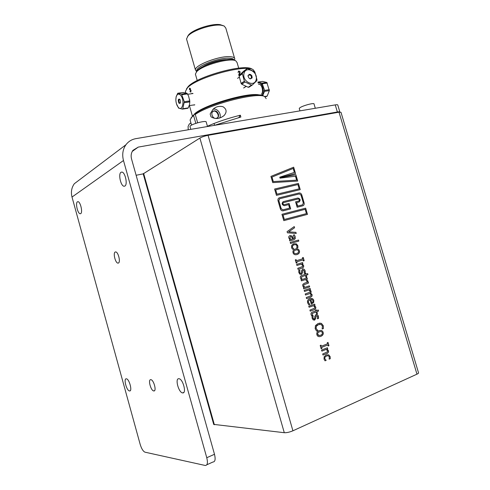 <?xml version="1.0" encoding="UTF-8"?>
<svg xmlns="http://www.w3.org/2000/svg" width="490" height="490" viewBox="0 0 490 490"><rect width="100%" height="100%" fill="white"/><g stroke="black" fill="none" stroke-linecap="round" stroke-linejoin="round"><path stroke-width="0.73" d="M299.317 108.731L299.513 108.1C301.405 105.975 314.911 102.263 314.072 104.101L315.303 108.266M214.577 125.299L214.05 123.474M238.838 117.551L240.339 115.199L240.872 117.037L214.485 125.336M210.976 116.785L210.161 113.962L212.997 109.319C215.925 106.642 219.251 105.779 222.975 106.716C226.729 109.135 227.084 112.106 224.028 115.622C219.459 119.015 215.11 119.401 210.976 116.785M219.661 117.98C222.025 114.084 217.058 107.69 212.942 109.368M214.13 110.875C209.91 111.493 212.103 119.107 216.292 118.378C220.488 117.729 218.313 110.183 214.13 110.875M190.88 122.788L191.566 125.134M263.644 96.034L263.344 95.881C256.656 91.263 210.247 103.065 195.945 113.153L195.265 114.433C209.953 104.076 257.911 91.863 264.735 96.597L266.193 98.686M195.265 114.433L197.654 122.782M207.429 126.261C216.978 121.992 227.948 118.311 240.339 115.199M195.829 123.345L193.605 115.585L194.291 114.317L195.424 114.139M190.353 120.957L190.077 119.989L191.964 116.957L193.605 115.585M194.291 114.317L190.978 118.01M218.644 114.746L216.476 111.395M211.925 112.761C214.994 106.961 222.08 117.888 215.594 118.409M188.234 129.783L188.074 126.506L189.263 124.086L190.88 122.904M310.819 299.488L311.787 302.82L312.871 302.048L312.981 300.695L312.148 299.604L310.819 299.488M290.466 236.535L289.768 238.011L290.962 239.457L292.628 238.985L291.838 237.197L290.466 236.535M293.902 252.466C294.227 253.569 295.158 253.906 296.695 253.477C298.22 252.999 298.814 252.209 298.49 251.113C298.171 249.998 297.246 249.655 295.703 250.078C294.196 250.555 293.596 251.346 293.902 252.466M320.509 335.252C322.01 334.652 322.591 333.794 322.261 332.685C321.942 331.559 321.024 331.265 319.505 331.81C318.016 332.398 317.434 333.255 317.747 334.394C318.071 335.503 318.99 335.791 320.509 335.252M299.072 201.984L296.646 202.597L297.663 206.082L302.544 204.838L303.322 203.019L301.013 195.136L299.347 193.93L279.661 198.744L278.841 200.594L281.18 208.636L282.895 209.849L289.615 208.134L288.592 204.624L284.378 205.684C281.848 204.875 281.456 203.528 283.202 201.653L297.908 198.009C300.376 198.811 300.762 200.141 299.072 201.984M327.369 347.765L327.669 348.813L327.02 349.07L328.398 350.668C328.337 352.543 327.792 353.498 326.763 353.535L322.99 355.042M326.211 349.407L321.844 351.116L321.538 350.062L327.406 347.747L327.718 348.813L327.069 349.064L328.441 350.668C328.796 351.955 328.251 352.91 326.805 353.535L322.996 355.054L322.683 353.988L327.283 351.936L327.43 350.76L326.242 349.395L321.85 351.128M319.645 324.325L318.439 324.619C317.134 325.219 316.418 325.77 316.295 326.273L316.038 328.398L317.82 330.634L316.607 331.087M319.517 323.112L321.385 323.406L323.253 325.728L323.351 328.563L322.144 329.017M320.319 330.425C321.942 330.511 322.855 331.154 323.063 332.367C323.731 333.782 322.971 335.111 320.779 336.354L319.566 336.655M320.534 331.546L319.455 331.81C318.01 332.398 317.422 333.261 317.698 334.394L319.413 335.521M316.026 311.952L312.099 313.502L312.449 315.382L311.591 315.689M318.224 310.005L318.524 311.052L316.84 311.652L317.41 313.6L316.632 313.882L316.068 311.94L312.148 313.496L312.498 315.376L311.597 315.695L311.089 314.586C310.721 313.392 311.187 312.546 312.485 312.044L315.756 310.881L315.554 310.17L316.369 309.882L316.577 310.593L318.267 309.992L318.574 311.046L316.883 311.646L317.453 313.594L316.638 313.888M316.326 309.894L316.577 310.58M316.534 315.603L315.738 316.865L315.829 318.09L314.286 320.166M316.295 314.519C316.999 314.249 317.685 314.849 318.353 316.32L318.494 318.414L317.477 318.788M313.098 315.591L312.939 318.004L313.961 319.1M310.072 288.432L310.378 289.48L309.729 289.694L311.046 291.134C311.138 292.358 310.954 293.02 310.501 293.124L312.081 294.692L311.959 296.174L310.433 297.277L306.562 298.6L306.256 297.546L310.942 295.758L311.101 294.741L309.937 293.51L305.527 295.029L305.221 293.969L309.907 292.199L310.066 291.183L308.927 289.97L304.486 291.458L304.18 290.399L310.115 288.42L310.421 289.468L309.772 289.688L311.089 291.127L310.544 293.112L312.124 294.68L312.001 296.168L310.476 297.271L306.569 298.606M308.89 289.982L304.486 291.452M309.907 293.528L305.527 295.023M314.647 304.125L314.954 305.172L314.298 305.405L315.676 307.022C315.609 308.865 315.058 309.784 314.017 309.784L310.213 311.132M313.471 305.699L309.08 307.23L308.774 306.183L314.69 304.112L314.997 305.166L314.341 305.399L315.719 307.016C316.068 308.296 315.517 309.221 314.059 309.778L310.213 311.144L309.907 310.084L314.549 308.222L314.696 307.077L313.508 305.687L309.08 307.242M310.017 299.77L310.011 299.757C308.492 300.597 307.983 301.534 308.492 302.575L309.839 304.492L308.786 304.86L307.665 302.881C307.114 300.811 307.83 299.402 309.815 298.655C311.854 298.073 313.19 298.68 313.814 300.48L313.686 302.526L311.328 304.112L310.054 299.751C308.675 300.278 308.167 301.215 308.535 302.569L309.882 304.486L308.792 304.866M310.556 298.465C312.51 298.483 313.576 299.157 313.772 300.486L313.643 302.532L311.322 304.106M303.175 270.137L302.477 271.331L302.563 272.544L301.221 274.486M302.808 269.084C303.598 268.704 304.364 269.31 305.117 270.89L305.252 272.961L304.223 273.285L304.315 271.123L303.12 270.155L302.52 271.325L302.606 272.532L301.417 274.431L299.911 274.222L298.833 272.562L298.735 270.321L299.862 269.966L299.69 272.336L300.174 273.249L300.97 273.402L301.54 272.201L301.46 271.001L302.673 269.12C303.831 268.839 304.658 269.427 305.16 270.884L305.295 272.948L304.223 273.291M299.819 269.984L299.647 272.348L300.131 273.261L300.805 273.438M303.028 259.896L296.707 261.825L297.02 262.891L296.242 263.13L295.299 259.89L296.119 259.639L296.425 260.704L302.747 258.787L302.44 257.722L303.243 257.477L304.186 260.698L303.377 260.95L303.071 259.884L296.75 261.813L297.062 262.885L296.248 263.13M303.2 257.489L304.143 260.711L303.377 260.943M296.076 259.651L296.425 260.704M305.386 275.454L301.442 276.875L301.785 278.737L300.921 279.012L300.419 277.904C300.045 276.721 300.517 275.901 301.828 275.441L305.123 274.394L304.921 273.683L305.748 273.42L305.95 274.131L307.647 273.585L307.953 274.633L306.256 275.178L306.82 277.12L305.999 277.383L305.429 275.441L301.485 276.862L301.828 278.724L300.921 279.018M307.604 273.598L307.91 274.645L306.213 275.19L306.777 277.126L305.999 277.377M305.705 273.432L305.95 274.124M295.482 248.963C297.718 248.675 298.992 249.306 299.304 250.868C299.978 252.283 299.194 253.52 296.964 254.579L296.775 254.635M295.819 250.047L295.66 250.09C294.184 250.561 293.584 251.358 293.859 252.479C294.123 253.508 294.998 253.863 296.487 253.538M302.544 262.597L302.845 263.638L302.189 263.841L303.567 265.482C303.494 267.295 302.936 268.183 301.889 268.146L298.055 269.347L297.749 268.293L302.428 266.621L302.581 265.5L301.387 264.092L296.928 265.47L296.622 264.416L302.587 262.585L302.894 263.632L302.232 263.834L303.61 265.476C303.959 266.744 303.396 267.632 301.932 268.14L298.055 269.353M301.35 264.104L296.922 265.47M294.171 244.816L294.116 244.835C293.1 244.78 292.524 245.594 292.395 247.285L293.663 248.932L292.573 249.257L292.016 248.528L291.562 247.548L291.721 245.221L293.841 243.732L296.358 243.885L297.779 245.741L297.853 247.707L296.769 248.026M275.699 189.808L276.973 194.187L299.176 188.858L297.92 184.571L275.699 189.808M305.166 209.31L283.049 215.055L284.329 219.453L306.428 213.615L305.166 209.31M279.992 177.668L295.819 174.716L297.675 181.055M270.933 176.388L293.663 167.188L295.519 173.534L279.9 177.68L295.862 174.697L297.718 181.055L272.74 182.617L270.933 176.388L293.62 167.206L295.476 173.546M271.987 177.055L273.31 181.582L296.622 180.142L295.464 176.192L280.041 178.164L279.759 177.202L294.355 172.394L293.198 168.45L271.95 177.074L273.267 181.6L296.579 180.142M294.312 172.413L279.759 177.202M295.58 201.837L298.839 201.01M279.337 197.789L299.029 192.993C300.284 192.846 301.191 193.501 301.748 194.965L304.051 202.842C304.364 204.263 303.996 205.23 302.943 205.757M283.385 202.658C282.552 203.662 282.773 204.348 284.053 204.728L289.063 203.472L290.65 208.912M279.508 198.799L278.798 200.606L281.138 208.654L282.853 209.867L289.572 208.146M296.646 202.603L297.626 206.1L302.612 204.82M283.024 201.709L297.865 198.021C300.248 198.72 300.689 200.03 299.188 201.954M213.714 424.389L284.286 432.707C286.742 432.811 289.621 432.174 292.916 430.796L416.959 374.17C418.264 373.558 418.779 373.074 418.503 372.719L340.991 112.308L339.013 112.186L208.072 135.332C204.661 136.018 201.929 136.924 199.883 138.07L143.203 173.864L136.122 175.267M324.031 359.133L324.166 356.689L326.23 354.944L328.741 354.858L330.156 356.659L330.254 358.711L329.151 359.158L329.292 356.99C328.919 355.844 328.006 355.532 326.548 356.052C325.146 356.659 324.588 357.559 324.888 358.766L326.15 360.371L325.041 360.824L324.031 359.133M321.158 348.757L320.203 345.474L321.005 345.162L321.324 346.24L327.541 343.815L327.228 342.743L328.018 342.43L328.968 345.695L328.178 346.007L327.865 344.929L321.648 347.361L321.961 348.445L321.158 348.757M315.174 328.723L315.419 325.63L318.145 323.449L321.434 323.4L323.302 325.721L323.4 328.557L322.151 329.023L322.414 326.04L321.073 324.49L318.488 324.613L316.338 326.267L316.087 328.398L317.869 330.627L316.62 331.099L315.174 328.723M319.186 330.707C321.226 330.046 322.53 330.597 323.106 332.367C323.578 334.162 322.818 335.491 320.827 336.348C318.776 337.034 317.465 336.489 316.889 334.713C316.442 332.857 317.208 331.522 319.186 330.707M315.928 314.611C317.073 314.286 317.9 314.849 318.402 316.313L318.543 318.408L317.483 318.794L317.563 316.589L316.375 315.646L315.787 316.859L315.872 318.084L314.702 320.062L313.202 319.909L312.13 318.261L312.02 315.983L313.141 315.578L312.981 317.998L313.465 318.904L314.249 319.027L314.813 317.79L314.727 316.571L315.928 314.611M306.948 281.554L305.631 279.502L301.405 280.874L301.099 279.821L307.052 277.897L307.353 278.945L306.471 279.233L307.983 281.217L306.948 281.554M308.547 283.03L303.892 284.776L303.739 285.921L304.933 287.312L309.368 285.848L309.674 286.895L303.733 288.867L303.426 287.814L304.082 287.593L302.704 285.952L302.826 284.372L304.388 283.238L308.241 281.977L308.547 283.03M297.007 254.567C294.925 255.094 293.602 254.482 293.032 252.724C292.597 250.898 293.381 249.655 295.384 248.994C297.461 248.485 298.778 249.11 299.347 250.856C299.813 252.632 299.029 253.869 297.007 254.567M290.527 243.475L290.221 242.421L298.545 240.045L298.845 241.086L290.527 243.475M293.841 243.732L296.401 243.873L297.822 245.729L297.896 247.695L296.775 248.026L296.94 245.968C296.572 244.835 295.642 244.455 294.159 244.822C292.72 245.276 292.15 246.096 292.438 247.272L293.706 248.926L292.573 249.257M290.117 239.702L288.72 237.901L288.861 236.407L290.08 235.47L292.169 236.113L293.43 238.759L294.404 238.03L293.326 235.108L294.355 234.82L295.176 236.639L295.28 238.636L293.89 239.763L289.786 240.927L289.48 239.88L290.117 239.702M294.233 226.582L294.576 227.752L288.616 231.88L295.911 232.334L296.236 233.454L287.422 232.817L287.079 231.623L294.233 226.582M300.235 189.63L276.452 195.357L274.608 189.024L298.416 183.432L300.235 189.63M281.958 214.289L305.656 208.152L307.481 214.369L283.808 220.641L281.958 214.289M279.38 197.77L299.072 192.974C300.327 192.827 301.234 193.489 301.791 194.946L304.094 202.823C304.413 204.348 303.99 205.335 302.82 205.794L297.161 207.246L295.58 201.831L298.79 201.029C299.666 200.073 299.47 199.381 298.19 198.964L283.49 202.621C282.583 203.595 282.785 204.293 284.096 204.716L289.106 203.454L290.693 208.899L283.183 210.823C281.879 210.994 280.942 210.333 280.372 208.844L278.032 200.79C277.714 199.234 278.167 198.23 279.38 197.77M124.87 186.059L124.086 186.237C120.779 186.243 118.059 173.895 121.018 172.284L121.845 172.076C125.177 172.027 127.896 184.62 124.87 186.059M182.752 392.919L182.592 392.9C178.636 392.643 174.814 378.39 178.776 378.715L178.991 378.733C182.954 378.929 186.806 393.439 182.752 392.919M129.617 390.959L129.513 390.947C126.622 390.793 123.339 378.531 126.267 378.813L126.402 378.819C129.299 378.929 132.606 391.388 129.617 390.959M80.691 213.634L80.189 213.75C77.696 213.775 75.197 202.97 77.426 201.807L77.959 201.672C80.458 201.617 82.963 212.599 80.691 213.634M144.991 452.178C143.147 451.357 141.543 448.767 140.183 444.399L72.012 197.054L123.48 160.518L206.768 457.721C207.968 462.793 207.466 465.377 205.261 465.482L144.991 452.178M153.866 390.959L153.75 390.947C150.853 390.775 147.802 379.401 150.73 379.67L150.871 379.683C153.774 379.811 156.843 391.351 153.866 390.959M80.513 179.046L74.339 183.707C71.54 187.627 70.762 192.074 72.012 197.054M339.84 111.934L337.806 105.105C337.886 104.676 337.034 104.603 335.252 104.891L135.877 138.646C131.767 139.387 128.46 141.42 125.948 144.74L74.339 183.707M132.276 151.398L138.26 147.098L337.365 111.99C338.988 111.714 339.84 111.738 339.919 112.057M138.26 147.098L132.98 150.308C131.185 152.813 130.714 155.716 131.559 159.023L214.491 454.279L206.768 457.721M206.817 464.777L212.923 462.021C215.153 461.892 215.68 459.314 214.491 454.279M115.273 251.995L115.713 251.934C118.329 251.946 120.822 262.456 118.347 263.069L117.937 263.118C115.322 263.075 112.841 252.718 115.273 251.995M123.48 160.518C121.955 154.558 122.776 149.297 125.948 144.74M190.047 126.757L190.04 126.353C190.757 124.105 206.89 119.903 206.241 122.126L207.503 126.518M239.243 77.169L237.577 78.357M195.602 74.848L195.388 74.106L196.674 71.712C202.131 65.231 230.423 57.385 235.8 60.846L237.068 62.53L238.697 68.147M234.563 60.215L234.453 60.16C229.314 56.877 202.584 64.288 197.397 70.45L196.257 72.171M251.934 69.023L251.756 68.931C243.757 63.535 196.588 76.636 188.111 86.644L186.396 89.045M191.847 93.382L192.895 93.474M185.692 92.586L185.385 91.508L187.37 87.931C196.092 77.641 244.933 64.074 253.134 69.629L254.953 72.14M239.383 73.341L239.843 73.525M240.89 74.431L241.007 74.792M259.59 95.06C249.067 91.575 200.912 105.883 194.065 114.489M239.475 75.105L238.765 75.203L238.716 74.848L239.788 71.993L238.924 71.368L238.471 72.275L238.005 72.281L238.814 70.958L240.229 71.957L239.236 74.639L240.063 74.529M240.872 74.431L241.049 74.762M190.42 89.695L191.063 90.411L190.775 92.145L189.893 91.465L190.665 91.734L190.812 90.607L190.077 90.289L190.206 88.862L189.722 88.47L189.367 89.535L189.599 88.071L190.451 88.684L190.42 89.695M246.017 86.491L243.665 87.98M194.573 104.976L193.109 105.038M196.882 71.044C194.757 66.799 219.575 57.073 229.902 58.237C232.254 58.426 233.601 58.996 233.951 59.952M234.447 60.16L234.802 59.027C234.79 57.722 233.338 56.944 230.453 56.693C219.863 55.468 194.279 65.256 195.436 69.96L196.576 71.485M186.77 39.825L186.531 38.986L187.946 36.046C192.656 30.313 212.685 23.814 221.321 25.253L224.206 26.037L225.823 28.138L234.557 58.188M224.206 26.037L220.145 24.641C211.98 23.275 193.121 29.394 188.662 34.827L187.505 36.566M202.664 66.799C207.901 63.112 220.42 59.364 226.803 59.572M258.15 83.086C262.034 81.493 265.219 92.01 261.874 95.397L262.53 95.293L262.224 94.925M261.409 94.245C263.816 91.722 261.905 84.06 258.928 84.298L258.518 84.341M264.937 96.702L266.676 96.438L266.26 96.242M262.652 95.611L264.582 91.324L269.341 90.619L267.166 96.107L264.545 96.499M266.817 82.455L262.052 83.122L257.893 82.063L262.64 81.407L266.817 82.455L269.341 90.619M269.347 89.682L264.588 90.381L262.052 83.122M262.536 83.717L267.301 83.049M262.426 83.563L261.746 84.99M262.873 93.523L263.185 93.958M267.166 96.107L266.676 96.438M261.446 84.562L261.911 83.098M258.395 82.277L257.93 82.338M264.582 91.324L264.588 90.381M243.242 83.22L242.544 82.442M256.197 79.466C254.867 87.483 242.342 82.014 243.904 74.008C245 65.335 258.255 71.32 256.197 79.466M248.038 75.57C250.004 73.525 251.382 74.18 252.179 77.549C250.212 79.601 248.834 78.945 248.038 75.57M242.372 73.819L244.363 81.181L245.018 81.989L251.511 85.058L252.356 84.96L256.803 80.709L256.987 79.815L255.008 72.532L254.365 71.736L247.928 68.631L247.083 68.71L242.568 72.924L242.372 73.819L239.145 76.128L239.341 75.24L243.836 71.044L247.083 68.71M244.363 81.181L241.117 83.435L239.145 76.128M251.511 85.058L248.228 87.275L241.772 84.237L245.018 81.989M250.488 85.75L249.067 87.177L252.356 84.96M251.823 75.619L252.172 77.555M242.568 72.924L239.341 75.24M251.836 78.302L251.554 77.561M249.729 74.823L249.153 74.284M242.55 72.998L242.17 73.206M241.705 73.543L240.394 75.233M249.067 87.177L248.228 87.275M241.772 84.237L241.117 83.435M241.613 83.092L242.281 83.882M249.692 78.719L251.192 78.339C251.689 75.674 250.745 74.645 248.369 75.246L247.989 76.171M180.847 95.526C185.33 101.007 181.925 113.08 177.803 106.661L177.098 105.424C175.867 102.557 175.555 99.715 176.161 96.897C177.215 93.768 178.776 93.308 180.847 95.526M178.93 103.188C177.839 100.064 178.158 98.778 179.897 99.329C180.994 102.465 180.669 103.751 178.93 103.188M176.498 103.856L178.617 108.149L182.384 109.123L182.801 108.737L184.289 101.693L181.527 94.08L177.741 93.229L176.173 96.616L175.849 99.501M182.384 109.123L187.805 108.302L187.29 108.057M184.344 102.704L189.802 101.902L189.501 104.633L188.221 107.916L182.801 108.737M181.998 94.686L187.462 93.927L188.589 96.144L189.746 100.897L184.289 101.693M177.741 93.229L183.168 92.481L186.984 93.321L187.462 93.927M186.984 93.321L181.527 94.08M178.501 99.286L179.701 99.115M178.954 100.217L178.213 100.328M189.777 101.908L189.74 100.897L189.802 101.902M188.221 107.916L187.805 108.302M189.661 100.101L189.569 99.476M189.042 101.001L189.048 102.012M179.72 99.133C178.74 99.77 178.679 101.001 179.542 102.82L180.179 103.237M214.375 424.757L143.613 173.362M199.883 138.07L284.286 432.707M292.916 430.796L208.072 135.332M339.013 112.186L416.959 374.17M335.252 104.891L337.365 111.99M299.947 110.869L299.249 108.492M221.296 117.386L224.028 115.622M190.077 119.989L191.486 124.919M192.711 115.634L191.964 116.957M263.344 95.881L264.735 96.597M190.886 122.978L189.263 124.086M213.738 424.487L143.184 173.797M124.086 186.237L124.815 186.09M182.592 392.9L183.793 392.441M129.513 390.947L130.26 390.677M80.189 213.75L80.678 213.646M153.75 390.947L154.558 390.646M117.937 263.118L118.562 262.952M190.788 129.348L189.985 126.543M197.237 80.525L195.388 74.106M197.397 70.45L196.674 71.712M234.453 60.16L235.8 60.846M188.111 86.644L187.37 87.931M251.756 68.931L253.134 69.629M192.38 115.952L189.416 105.589M185.784 92.904L185.385 91.508M186.531 38.986L195.436 69.96M188.662 34.827L187.946 36.046M258.928 84.298L258.524 84.354M263.289 91.06L264.594 90.871M262.781 87.251L263.204 87.189M245.888 86.442L243.61 87.992M250.366 78.902L251.192 78.339M177.098 105.424L177.202 105.736M189.214 105.62L194.793 104.787M187.664 94.276L193.023 93.523M189.048 101.938L184.344 102.624"/></g></svg>
